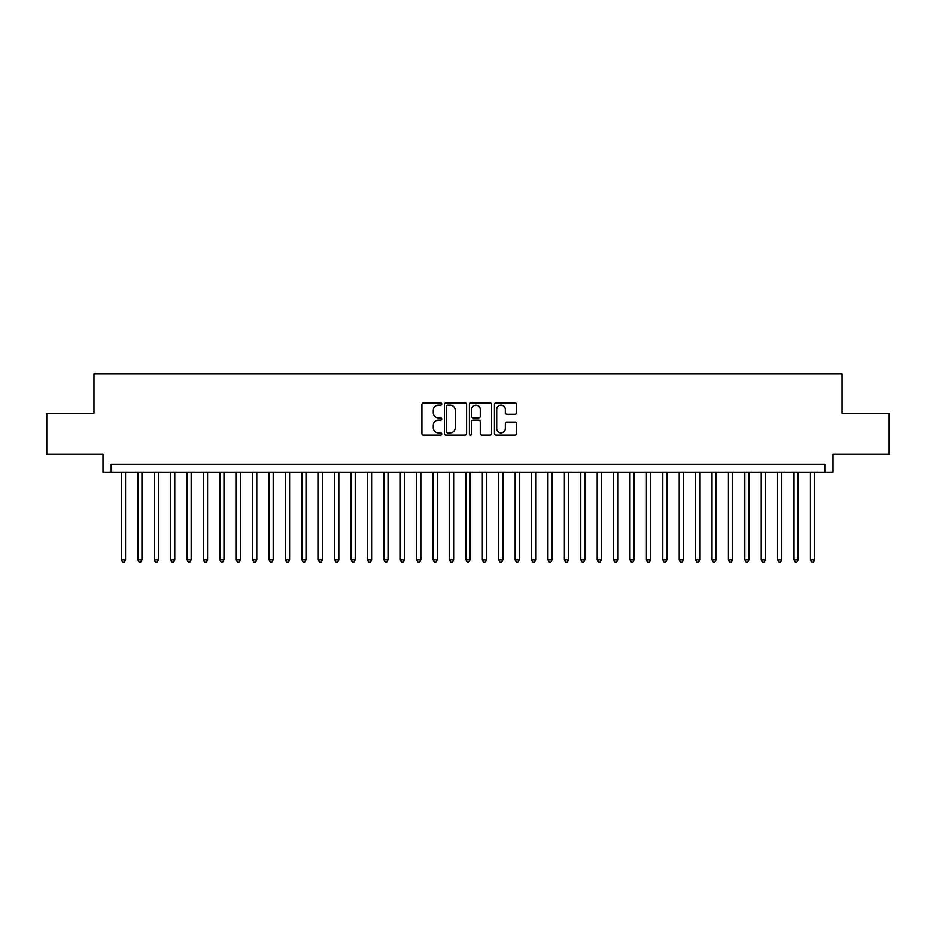 <?xml version="1.0" encoding="UTF-8"?>
<svg xmlns="http://www.w3.org/2000/svg" width="936" height="936" viewBox="0 0 936 936"><rect width="100%" height="100%" fill="white"/><g stroke="black" fill="none" stroke-linecap="round" stroke-linejoin="round"><path stroke-width="1.4" d="M441.757 404.06A1.123 1.123 0 0 0 440.622 402.925L423.517 402.925A1.615 1.615 0 0 0 421.902 404.539L421.902 433.52A1.615 1.615 0 0 0 423.517 435.135L440.622 435.135A1.123 1.123 0 0 0 441.757 434.011A1.123 1.123 0 0 0 440.622 432.877L438.411 432.877A5.148 5.148 0 0 1 433.263 427.729L433.263 425.307A5.148 5.148 0 0 1 438.411 420.159L440.622 420.159A1.123 1.123 0 0 0 441.757 419.035A1.123 1.123 0 0 0 440.622 417.901L438.411 417.901A5.148 5.148 0 0 1 433.263 412.753L433.263 410.331A5.148 5.148 0 0 1 438.411 405.183L440.622 405.183A1.123 1.123 0 0 0 441.757 404.06M515.057 414.285A1.615 1.615 0 0 0 516.672 412.671L516.672 404.539A1.615 1.615 0 0 0 515.057 402.925L496.057 402.925A1.615 1.615 0 0 0 494.454 404.539L494.454 433.52A1.615 1.615 0 0 0 496.057 435.135L515.057 435.135A1.615 1.615 0 0 0 516.672 433.52L516.672 423.704A1.615 1.615 0 0 0 515.057 422.089L506.926 422.089A1.615 1.615 0 0 0 505.323 423.704L505.323 428.571A4.306 4.306 0 0 1 501.006 432.877A4.306 4.306 0 0 1 496.7 428.571L496.7 409.488A4.306 4.306 0 0 1 501.006 405.183A4.306 4.306 0 0 1 505.323 409.488L505.323 412.671A1.615 1.615 0 0 0 506.926 414.285L515.057 414.285M824.815 472.352L833.017 472.352L833.017 454.299L889.2 454.299L889.2 413.291L842.037 413.291L842.037 373.92L93.963 373.92L93.963 413.291L46.8 413.291L46.8 454.299L102.983 454.299L102.983 472.352L824.815 472.352L824.815 464.139L111.185 464.139L111.185 472.352M466.596 404.539A1.615 1.615 0 0 0 464.981 402.925L445.981 402.925A1.615 1.615 0 0 0 444.366 404.539L444.366 433.52A1.615 1.615 0 0 0 445.981 435.135L464.981 435.135A1.615 1.615 0 0 0 466.596 433.52L466.596 404.539M471.019 402.925L490.019 402.925A1.615 1.615 0 0 1 491.634 404.539L491.634 433.52A1.615 1.615 0 0 1 490.019 435.135L481.888 435.135A1.615 1.615 0 0 1 480.273 433.52L480.273 421.773A1.615 1.615 0 0 0 478.67 420.159L473.277 420.159A1.615 1.615 0 0 0 471.662 421.773L471.662 434.011A1.123 1.123 0 0 1 470.539 435.135A1.123 1.123 0 0 1 469.404 434.011L469.404 404.539A1.615 1.615 0 0 1 471.019 402.925M447.747 405.183A1.123 1.123 0 0 0 446.624 406.306L446.624 431.753A1.123 1.123 0 0 0 447.747 432.877L450.087 432.877A5.148 5.148 0 0 0 455.235 427.729L455.235 410.331A5.148 5.148 0 0 0 450.087 405.183L447.747 405.183M480.273 409.57A4.306 4.306 0 0 0 475.968 405.265A4.306 4.306 0 0 0 471.662 409.57L471.662 416.298A1.615 1.615 0 0 0 473.277 417.901L478.67 417.901A1.615 1.615 0 0 0 480.273 416.298L480.273 409.57M121.446 472.352L121.446 559.95L125.541 559.95L125.541 472.352M125.541 559.95L124.312 562.08L122.674 562.08L121.446 559.95M137.849 472.352L137.849 559.95L141.944 559.95L141.944 472.352M141.944 559.95L140.716 562.08L139.078 562.08L137.849 559.95M154.253 472.352L154.253 559.95L158.359 559.95L158.359 472.352M158.359 559.95L157.119 562.08L155.481 562.08L154.253 559.95M170.656 472.352L170.656 559.95L174.763 559.95L174.763 472.352M174.763 559.95L173.534 562.08L171.885 562.08L170.656 559.95M187.06 472.352L187.06 559.95L191.166 559.95L191.166 472.352M191.166 559.95L189.938 562.08L188.288 562.08L187.06 559.95M203.463 472.352L203.463 559.95L207.57 559.95L207.57 472.352M207.57 559.95L206.341 562.08L204.703 562.08L203.463 559.95M219.878 472.352L219.878 559.95L223.973 559.95L223.973 472.352M223.973 559.95L222.745 562.08L221.107 562.08L219.878 559.95M236.281 472.352L236.281 559.95L240.376 559.95L240.376 472.352M240.376 559.95L239.148 562.08L237.51 562.08L236.281 559.95M252.685 472.352L252.685 559.95L256.78 559.95L256.78 472.352M256.78 559.95L255.551 562.08L253.913 562.08L252.685 559.95M269.088 472.352L269.088 559.95L273.195 559.95L273.195 472.352M273.195 559.95L271.955 562.08L270.317 562.08L269.088 559.95M285.492 472.352L285.492 559.95L289.598 559.95L289.598 472.352M289.598 559.95L288.37 562.08L286.72 562.08L285.492 559.95M301.895 472.352L301.895 559.95L306.002 559.95L306.002 472.352M306.002 559.95L304.773 562.08L303.124 562.08L301.895 559.95M318.298 472.352L318.298 559.95L322.405 559.95L322.405 472.352M322.405 559.95L321.177 562.08L319.539 562.08L318.298 559.95M334.714 472.352L334.714 559.95L338.809 559.95L338.809 472.352M338.809 559.95L337.58 562.08L335.942 562.08L334.714 559.95M351.117 472.352L351.117 559.95L355.212 559.95L355.212 472.352M355.212 559.95L353.983 562.08L352.345 562.08L351.117 559.95M367.52 472.352L367.52 559.95L371.615 559.95L371.615 472.352M371.615 559.95L370.387 562.08L368.749 562.08L367.52 559.95M383.924 472.352L383.924 559.95L388.03 559.95L388.03 472.352M388.03 559.95L386.79 562.08L385.152 562.08L383.924 559.95M400.327 472.352L400.327 559.95L404.434 559.95L404.434 472.352M404.434 559.95L403.205 562.08L401.556 562.08L400.327 559.95M416.731 472.352L416.731 559.95L420.837 559.95L420.837 472.352M420.837 559.95L419.609 562.08L417.959 562.08L416.731 559.95M433.134 472.352L433.134 559.95L437.241 559.95L437.241 472.352M437.241 559.95L436.012 562.08L434.374 562.08L433.134 559.95M449.549 472.352L449.549 559.95L453.644 559.95L453.644 472.352M453.644 559.95L452.416 562.08L450.778 562.08L449.549 559.95M465.952 472.352L465.952 559.95L470.047 559.95L470.047 472.352M470.047 559.95L468.819 562.08L467.181 562.08L465.952 559.95M482.356 472.352L482.356 559.95L486.451 559.95L486.451 472.352M486.451 559.95L485.222 562.08L483.584 562.08L482.356 559.95M498.759 472.352L498.759 559.95L502.866 559.95L502.866 472.352M502.866 559.95L501.626 562.08L499.988 562.08L498.759 559.95M515.163 472.352L515.163 559.95L519.269 559.95L519.269 472.352M519.269 559.95L518.041 562.08L516.391 562.08L515.163 559.95M531.566 472.352L531.566 559.95L535.673 559.95L535.673 472.352M535.673 559.95L534.444 562.08L532.795 562.08L531.566 559.95M547.97 472.352L547.97 559.95L552.076 559.95L552.076 472.352M552.076 559.95L550.848 562.08L549.21 562.08L547.97 559.95M564.385 472.352L564.385 559.95L568.48 559.95L568.48 472.352M568.48 559.95L567.251 562.08L565.613 562.08L564.385 559.95M580.788 472.352L580.788 559.95L584.883 559.95L584.883 472.352M584.883 559.95L583.654 562.08L582.016 562.08L580.788 559.95M597.191 472.352L597.191 559.95L601.286 559.95L601.286 472.352M601.286 559.95L600.058 562.08L598.42 562.08L597.191 559.95M613.595 472.352L613.595 559.95L617.702 559.95L617.702 472.352M617.702 559.95L616.461 562.08L614.823 562.08L613.595 559.95M629.998 472.352L629.998 559.95L634.105 559.95L634.105 472.352M634.105 559.95L632.876 562.08L631.227 562.08L629.998 559.95M646.402 472.352L646.402 559.95L650.508 559.95L650.508 472.352M650.508 559.95L649.28 562.08L647.63 562.08L646.402 559.95M662.805 472.352L662.805 559.95L666.912 559.95L666.912 472.352M666.912 559.95L665.683 562.08L664.045 562.08L662.805 559.95M679.22 472.352L679.22 559.95L683.315 559.95L683.315 472.352M683.315 559.95L682.087 562.08L680.449 562.08L679.22 559.95M695.623 472.352L695.623 559.95L699.718 559.95L699.718 472.352M699.718 559.95L698.49 562.08L696.852 562.08L695.623 559.95M712.027 472.352L712.027 559.95L716.122 559.95L716.122 472.352M716.122 559.95L714.893 562.08L713.255 562.08L712.027 559.95M728.43 472.352L728.43 559.95L732.537 559.95L732.537 472.352M732.537 559.95L731.297 562.08L729.659 562.08L728.43 559.95M744.834 472.352L744.834 559.95L748.94 559.95L748.94 472.352M748.94 559.95L747.712 562.08L746.062 562.08L744.834 559.95M761.237 472.352L761.237 559.95L765.344 559.95L765.344 472.352M765.344 559.95L764.115 562.08L762.466 562.08L761.237 559.95M777.64 472.352L777.64 559.95L781.747 559.95L781.747 472.352M781.747 559.95L780.519 562.08L778.881 562.08L777.64 559.95M794.056 472.352L794.056 559.95L798.151 559.95L798.151 472.352M798.151 559.95L796.922 562.08L795.284 562.08L794.056 559.95M810.459 472.352L810.459 559.95L814.554 559.95L814.554 472.352M814.554 559.95L813.325 562.08L811.688 562.08L810.459 559.95"/></g></svg>
